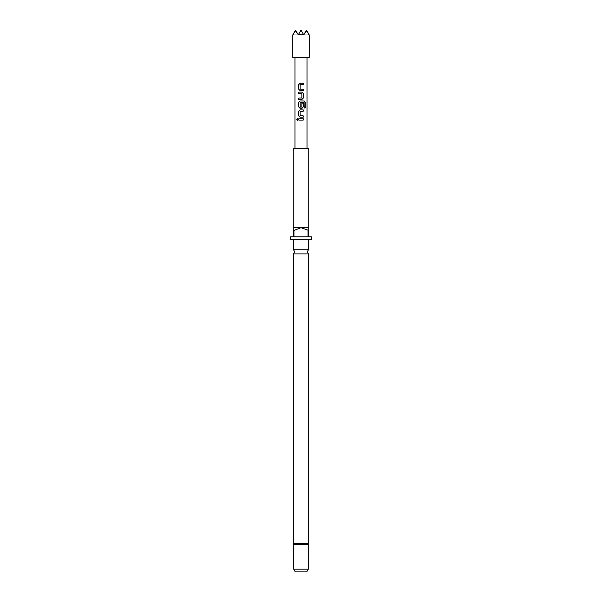 <?xml version="1.0" encoding="UTF-8"?>
<svg xmlns="http://www.w3.org/2000/svg" width="602" height="602" viewBox="0 0 602 602"><rect width="100%" height="100%" fill="white"/><g stroke="black" fill="none" stroke-linecap="round" stroke-linejoin="round"><path stroke-width="0.45" stroke-dasharray="3.01 2.26" d="M297.463 118.579L298.163 119.429L297.433 120.272M293.49 253.893L308.51 253.893M303.22 90.563L300.052 90.563M303.22 84.596L300.157 84.686L300.157 89.104L303.22 89.194M300.067 83.234L303.22 83.234M301.971 99.443L298.81 99.443M298.81 98.073L301.888 97.983M301.873 97.983L301.873 93.566L298.81 93.476M298.81 92.114L301.986 92.114M301.971 108.322L300.052 108.322M305.252 107.999L304.108 107.999L304.025 102.506L300.157 102.596L300.157 107.013L301.873 107.013L301.873 103.13L303.22 103.13M300.067 100.985L304.228 100.985M303.22 117.194L300.052 117.194M303.22 111.235L300.157 111.325L300.157 115.742L303.22 115.832M300.067 109.865L303.22 109.865M303.22 120.114L298.81 120.114M298.81 118.745L303.22 118.745M309.195 57.416L292.805 57.416M303.378 34.224L301 34.833L298.622 34.224L298.268 34.833L301 30.1L303.732 34.833L301 30.1L298.268 34.833L295.537 30.1L298.268 34.833L295.537 30.1L293.159 34.224C292.685 35.036 292.685 35.036 293.159 34.224L293.272 34.833L295.537 30.1L293.603 33.449L295.537 30.1L298.268 34.833L295.206 30.672L293.603 33.449M306.794 30.672L306.463 30.1L303.732 34.833L306.463 30.1L308.841 34.224C309.315 35.036 309.315 35.036 308.841 34.224L308.728 34.833L306.794 30.672L303.732 34.833L306.463 30.1L303.732 34.833L301 30.1L298.268 34.833L301 30.1L303.732 34.833L301 30.1L298.622 34.224M308.51 249.762L293.49 249.762M308.284 544.584L293.716 544.584M311.475 239.536L290.525 239.536M293.257 230.431L293.949 230.431L293.949 236.804L308.051 236.804L293.949 236.804L308.051 236.804L308.051 230.431L308.743 230.431L308.743 227.699L293.257 227.699L293.257 236.804L290.525 236.804M308.743 148.476L293.257 148.476M311.475 236.804L308.743 236.804L308.743 230.431M306.704 571.9L295.296 571.9M308.284 569.168L293.716 569.168M301 239.536L293.49 239.536L301 239.536M308.051 230.431L301 227.699L293.949 230.431M308.397 33.449L306.463 30.1L304.529 33.449M297.471 33.449L295.537 30.1L295.206 30.672M308.728 34.833L293.272 34.833L308.728 34.833M308.51 543.704L293.49 543.704"/><path stroke-width="0.9" d="M296.771 119.429L297.411 118.579L298.125 119.429L297.403 120.272L296.771 119.429M297.433 120.272L296.839 119.429L297.433 118.579M293.49 253.893L293.49 543.704L308.51 543.704L308.51 253.893L293.49 253.893L294.807 251.832L293.49 249.762L308.51 249.762L308.51 239.536M298.848 84.506L300.067 83.234L303.22 83.234L303.22 84.596L300.142 84.686L300.142 89.104L303.22 89.194L303.22 90.563L300.052 90.563L298.848 89.292L298.81 84.506L300.052 83.234M303.19 89.194L303.19 90.563M298.848 99.443L298.848 98.073M298.848 93.476L298.848 92.114M298.848 102.265L300.067 100.985L304.228 100.985L305.252 102.265L305.252 107.999L304.153 107.999L304.07 102.506L300.142 102.596L300.225 107.103L301.888 107.013L301.888 103.13L303.22 103.13L303.22 107.043L301.986 108.322L300.052 108.322L298.848 107.043L298.81 102.265L300.052 100.985M303.19 103.13L303.19 107.043L301.971 108.322M298.848 111.144L300.067 109.865L303.22 109.865L303.22 111.235L300.142 111.325L300.142 115.742L303.22 115.832L303.22 117.194L300.052 117.194L298.848 115.923L298.81 111.144L300.052 109.865M303.19 115.832L303.19 117.194M298.848 120.114L298.848 118.745M292.805 34.833L292.805 57.416L309.195 57.416L309.195 34.833M308.841 34.224C309.315 35.036 309.315 35.036 308.841 34.224L308.728 34.833L308.397 33.449L308.841 34.224M293.603 33.449L293.272 34.833L293.159 34.224C292.685 35.036 292.685 35.036 293.159 34.224L295.537 30.1L298.268 34.833L298.622 34.224L301 34.833L303.378 34.224L303.732 34.833L306.794 30.672L308.397 33.449M293.716 569.168L308.284 569.168L306.704 571.9L295.296 571.9L293.716 569.168L293.716 544.584L308.284 544.584L308.51 543.704M293.949 230.431L301 227.699L293.257 227.699L293.257 148.476L308.743 148.476L308.743 227.699L301 227.699L308.743 230.431L308.743 236.804L311.475 236.804L311.475 239.536L290.525 239.536L290.525 236.804L293.257 236.804L293.257 230.431L293.949 230.431L293.949 236.804L308.051 236.804L308.051 230.431M301 92.114L301.986 92.114L303.22 93.385L303.22 98.164L301.986 99.443L298.81 99.443L298.81 98.073L301.888 97.983L301.888 93.566L298.81 93.476L298.81 92.114L301 92.114M301 118.745L303.22 118.745L303.22 120.114L298.81 120.114L298.81 118.745L301 118.745M300.052 117.194L298.81 115.923L298.81 111.144M300.052 108.322L298.81 107.043L298.81 102.265M300.052 90.563L298.81 89.292L298.81 84.506M293.257 227.699L293.257 230.431M308.743 230.431L308.743 227.699M304.529 33.449L306.463 30.1L306.794 30.672M298.622 34.224L301 30.1L303.378 34.224M295.206 30.672L297.471 33.449M303.19 118.745L303.19 120.114M303.19 109.865L303.19 111.235M304.183 100.985L305.252 102.265M305.191 102.265L305.191 107.999M301.971 92.114L303.19 93.385L303.22 98.164M303.19 98.164L301.971 99.443M303.19 83.234L303.19 84.596M308.51 253.893L307.193 251.832L308.51 249.762M308.284 569.168L308.284 544.584M307.012 148.476L307.012 57.416M294.988 148.476L294.988 57.416M293.49 249.762L293.49 239.536M293.49 543.704L293.716 544.584"/></g></svg>
